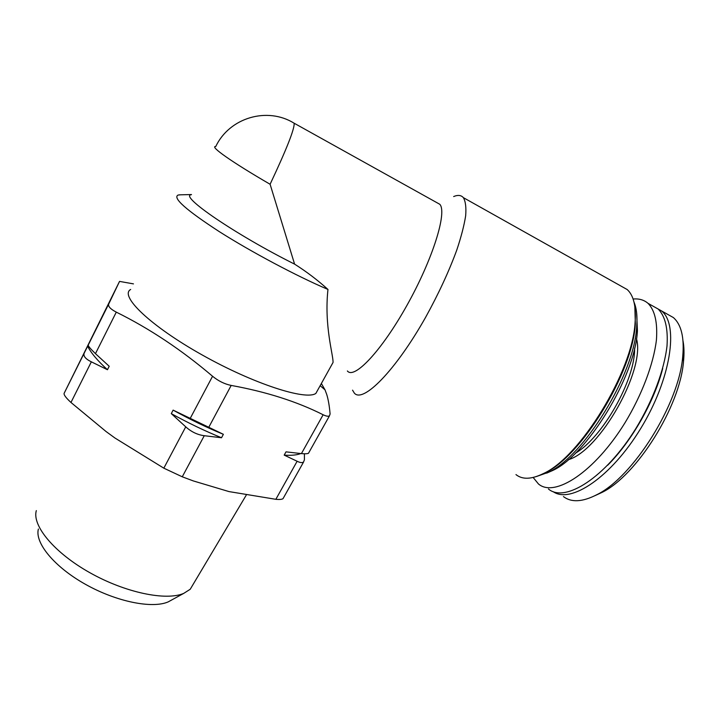 <?xml version="1.0" encoding="UTF-8"?>
<svg xmlns="http://www.w3.org/2000/svg" width="720" height="720" viewBox="0 0 720 720"><rect width="100%" height="100%" fill="white"/><g stroke="black" fill="none" stroke-linecap="round" stroke-linejoin="round"><path stroke-width="1.08" d="M84.177 353.16C83.115 356.058 85.509 358.947 91.35 361.836L107.451 369.729L109.206 366.273L95.454 353.655C90.54 348.885 88.128 346.023 88.218 345.078L64.107 393.372C63.729 394.857 66.015 397.89 70.965 402.471L106.074 431.541L114.993 438.048L163.827 468.171L182.268 476.802L193.302 480.924L229.005 491.589L275.85 499.311C279.495 499.653 281.862 499.446 282.969 498.69M173.124 410.121L171.288 413.622L185.742 426.843C191.34 431.883 197.514 434.844 204.264 435.708L221.517 437.751L223.371 434.313L173.124 410.121C189.972 419.427 206.721 427.491 223.371 434.313M308.43 453.276C307.44 453.798 305.1 453.915 301.41 453.609L286.011 451.854L284.193 455.121L297.126 461.259C300.15 462.744 302.283 462.996 303.525 462.015L304.416 459.81L304.425 453.771M321.363 383.508L325.008 389.826L326.772 394.578C328.347 399.798 329.454 406.278 330.093 414.018L329.418 415.845C328.311 416.601 326.214 416.241 323.136 414.756C296.946 401.571 266.292 391.797 231.183 385.425C224.604 384.084 218.394 381.024 212.562 376.254C181.647 349.938 149.553 328.563 116.289 312.129C110.439 309.078 107.919 306.369 108.729 303.993L119.538 281.403L133.47 283.878M318.303 389.016L315.873 393.399C306.126 400.707 253.719 383.949 202.104 354.915C150.372 325.953 119.079 295.74 130.662 289.467M191.421 194.679C178.479 195.489 235.377 234.594 294.588 264.123L270.099 184.266C231.525 161.901 209.241 146.07 215.766 146.502C229.428 117.666 267.246 106.452 294.156 123.228L293.094 122.616M294.588 264.123C306.594 271.728 317.718 280.17 327.969 289.449C296.919 276.21 251.622 252.171 219.294 231.633C186.093 210.042 172.368 197.847 178.101 195.048L180.612 194.805M327.969 289.449C324.018 325.854 333.342 354.987 333.054 362.439L315.873 393.399M347.382 370.962C354.087 379.728 381.213 351.441 406.89 305.46C432.657 259.551 447.426 212.193 439.776 204.273L436.761 202.599M352.548 390.159L354.294 393.048C362.709 403.596 395.127 371.403 425.628 317.286C438.507 293.958 448.875 271.575 456.75 250.137C461.187 236.862 464.157 225.396 465.669 215.739C466.317 207.36 465.552 201.33 463.365 197.64C461.16 195.138 457.929 194.769 453.663 196.551M515.97 474.588C522.378 479.763 531.504 479.421 543.357 473.571C579.726 457.551 632.7 371.718 635.094 322.335C636.246 306.288 633.609 295.362 627.201 289.548L621.054 286.101M540.216 475.065L544.743 472.986C580.734 457.119 632.988 372.483 635.346 323.694L634.824 306.378M536.31 476.568L548.262 472.347C583.56 456.732 634.383 374.463 636.696 326.772C637.497 316.53 636.615 308.34 634.032 302.22M546.669 473.139L552.402 470.619C586.539 455.481 635.22 376.722 637.434 330.804L636.633 312.921M533.151 477.468L538.434 483.939C554.445 497.934 594.45 472.365 625.068 422.667C641.961 394.758 653.544 363.969 656.424 339.993C657.675 322.542 654.885 310.329 648.036 303.354C644.004 299.907 639.027 298.467 633.105 299.034M548.442 488.988C564.858 503.172 605.277 477.936 635.931 428.409C652.833 400.608 664.317 369.855 667.017 345.852C668.133 328.374 665.181 316.098 658.152 309.024L651.681 305.397M607.689 465.228C631.539 441.459 654.426 401.409 662.715 368.415M553.185 491.67C570.618 504.054 610.911 477.549 640.746 428.445C670.788 379.458 679.122 324.756 661.563 310.932L655.038 307.287M563.454 496.575C571.428 502.695 582.597 502.047 596.952 494.631C632.97 477.18 679.176 403.956 682.74 356.364C684.423 337.41 681.282 324.468 673.335 317.538L666.657 313.794M595.035 495.63L602.091 492.372C636.489 475.668 680.148 406.521 683.523 361.296C684.288 353.574 684.126 346.797 683.028 340.956M624.177 445.689L625.59 444.177M653.715 394.749L654.3 392.76M64.107 393.372L119.538 281.403M172.251 599.67L168.219 601.875C152.316 608.877 116.496 601.794 85.428 584.307C54.297 566.892 34.596 542.817 38.394 529.02M194.229 582.525L190.224 589.257L183.771 593.361C166.23 601.056 125.559 592.794 89.991 572.778C54.342 552.834 31.887 525.672 36.315 510.606M284.193 455.121C291.357 455.607 296.883 455.076 300.771 453.546M171.288 413.622C188.118 422.919 204.867 430.965 221.517 437.751M87.615 346.131C90.855 352.755 97.47 360.621 107.451 369.729M91.35 361.836L70.965 402.471M185.742 426.843L163.827 468.171M204.264 435.708L182.268 476.802M297.126 461.259L275.85 499.311M575.406 453.204C602.415 437.688 635.409 379.575 634.599 348.183M568.332 459.666C599.499 451.179 645.642 370.008 636.471 338.679M270.099 184.266C286.641 149.121 294.66 128.772 294.156 123.228L439.776 204.273M116.289 312.129L95.454 353.655M108.729 303.993L88.218 345.078M231.183 385.425L208.692 427.446M212.562 376.254L190.152 418.518M323.136 414.756L301.41 453.609M303.561 462.042L282.996 498.708M320.157 385.677L325.008 389.826M191.484 194.553L179.262 194.841M627.201 289.548L463.365 197.64M635.346 323.694L635.094 322.335M544.743 472.986L543.357 473.571M637.434 330.804L636.696 326.772M552.402 470.619L548.262 472.347M658.152 309.024L648.036 303.354M673.335 317.538L661.563 310.932M683.523 361.296L682.74 356.364M602.091 492.372L596.952 494.631M329.454 415.863L308.466 453.294M168.219 601.875L183.771 593.361M190.224 589.257L246.222 495.18"/></g></svg>
